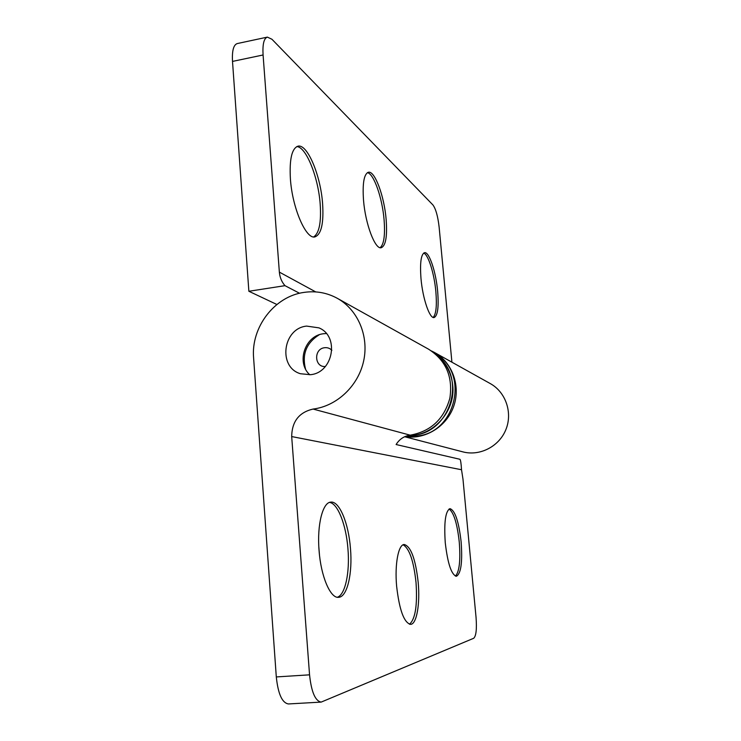 <?xml version="1.0" encoding="UTF-8"?>
<svg xmlns="http://www.w3.org/2000/svg" width="741" height="741" viewBox="0 0 741 741"><rect width="100%" height="100%" fill="white"/><g stroke="black" fill="none" stroke-linecap="round" stroke-linejoin="round"><path stroke-width="1.11" d="M452.714 385.218C455.817 411.033 433.207 436.384 408.152 435.532L413.237 435.254C450.148 432.79 466.913 378.355 437.727 356.06C446.406 363.636 451.399 373.362 452.714 385.218M406.383 436.041L416.285 436.079C456.058 433.522 470.026 372.362 435.273 353.818M455.409 576.1C459.383 571.82 460.661 560.465 459.263 542.023C457.188 523.479 453.798 512.476 449.074 509.002M461.134 541.856C458.772 521.46 455.057 510.401 450 508.659C445.471 510.929 443.896 522.312 445.267 542.81C447.703 563.568 451.408 574.72 456.391 576.276C461.022 573.636 462.597 562.169 461.134 541.856M409.458 624.237C415.34 619.143 417.526 605.24 416.025 582.519C413.682 560.965 409.384 548.386 403.104 544.811M418.183 582.343C415.562 558.964 410.894 546.349 404.197 544.496C398.417 544.45 394.61 564.142 396.62 586.15C399.343 609.991 404.002 622.727 410.597 624.367C416.72 624.283 420.203 603.656 418.183 582.343M319.464 554.796L318.834 547.015M337.322 597.255C345.325 594.828 349.965 572.172 347.937 548.738C346.158 524.934 337.813 503.315 329.513 502.417M350.465 548.507C348.603 523.322 339.397 500.842 330.801 502.12C322.733 502.296 316.916 524.711 319.056 550.396C320.881 576.47 330.458 598.672 338.646 597.311C347.307 596.987 352.651 573.312 350.465 548.507M304.014 292.399C274.494 296.344 250.856 327.309 253.607 357.968L276.3 676.931L309.553 674.829L291.685 436.56C291.945 421.472 299.077 412.311 313.082 409.06C336.886 406.151 358.292 385.931 363.655 360.95C369.101 335.969 357.829 309.673 337.275 298.299C326.892 292.658 315.805 290.694 304.014 292.399M309.784 374.77C296.011 362.534 305.023 335.543 323.465 333.746L326.327 333.533M306.635 326.096C282.821 328.337 277.727 367.212 300.494 373.742L310.414 374.696C333.209 372.853 339.786 336.173 318.899 327.855L306.635 326.096M309.553 674.829C311.377 691.946 315.249 701.032 321.168 702.097L473.712 638.27C476.139 636.01 476.917 629.026 476.046 617.336L462.977 479.112L461.523 469.738C461.152 463.514 460.624 460.031 459.948 459.29L396.111 444.535C399.427 439.163 404.123 436.041 410.199 435.171C430.817 431.429 444.044 419.082 449.88 398.13C453.038 376.687 445.934 360.376 428.576 349.196L337.275 298.299M321.168 702.097L288.425 703.95C282.126 702.922 278.088 693.919 276.3 676.931M433.152 317.426C436.106 314.295 437.005 305.7 435.856 291.621C434.291 273.698 428.289 254.395 423.657 253.089M437.653 291.352C435.986 272.003 429.178 251.486 424.547 252.69C421.018 254.228 419.832 262.879 420.999 278.644C422.694 298.614 429.687 318.899 434.115 317.546C437.718 315.805 438.894 307.07 437.653 291.352M380.142 247.689C383.94 244.437 385.255 235.156 384.088 219.836C382.365 198.199 373.872 173.607 367.388 172.653M386.144 219.493C384.329 196.439 374.863 170.504 368.416 172.245C364.007 173.95 362.377 183.249 363.516 200.163C365.359 224.143 375.141 249.708 381.226 247.735C385.746 245.817 387.386 236.398 386.144 219.493M313.665 236.925C319.223 233.202 321.39 222.217 320.177 203.988C318.324 177.497 306.265 146.894 296.789 146.579M322.594 203.571C320.677 175.682 307.469 143.708 298.012 146.162C291.843 148.311 289.305 159.259 290.407 179.007C292.352 208.277 306.126 239.649 314.934 236.898C321.307 234.462 323.863 223.356 322.594 203.571M279.357 272.114L263.083 54.982L232.507 61.41L248.865 291.269L284.979 285.665C281.673 281.876 279.802 277.356 279.357 272.114L315.74 291.917M451.917 362.201L439.126 227.07C437.875 216.252 435.81 208.888 432.939 204.961L271.938 39.254L267.362 37.115C263.898 38.328 262.471 44.284 263.083 54.982M404.651 436.736L462.875 451.871C479.89 456.4 499.212 446.462 505.927 429.493C512.8 412.589 505.695 392.054 490.264 383.579L434.374 352.42C452.251 362.256 460.902 385.922 453.724 406.244C446.703 426.612 425.139 439.895 404.947 436.606M284.979 285.665L299.568 293.269M276.884 304.495L248.865 291.269M232.507 61.41C231.952 50.786 233.526 44.84 237.231 43.571L267.362 37.115M431.419 350.928L434.374 352.42M313.082 409.06L410.199 435.171M291.685 436.56L461.523 469.738M331.875 350.289C329.865 348.251 327.429 347.399 324.577 347.724C313.508 348.779 314.286 367.555 325.373 366.499M305.496 368.916C301.856 354.254 306.413 342.888 319.176 334.802"/></g></svg>
